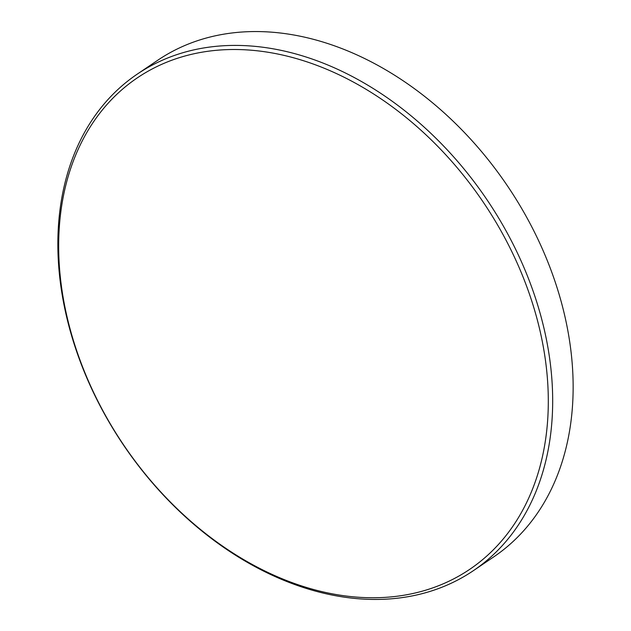 <?xml version="1.0" encoding="UTF-8"?>
<svg xmlns="http://www.w3.org/2000/svg" width="631" height="631" viewBox="0 0 631 631"><rect width="100%" height="100%" fill="white"/><g stroke="black" fill="none" stroke-linecap="round" stroke-linejoin="round"><path stroke-width="0.95" d="M515.117 258.568A296.657 216.961 -124.1 0 0 180.434 57.326A296.657 216.961 -124.1 0 0 91.858 388.688A296.657 216.961 -124.1 0 0 426.532 589.93A296.657 216.961 -124.1 0 0 515.117 258.568M91.392 388.175A299.804 219.265 55.9 0 1 137.25 74.127A299.804 219.265 55.9 0 1 519.139 256.675A299.804 219.265 55.9 0 1 473.282 570.732A299.804 219.265 55.9 0 1 91.392 388.175M473.282 570.732L493.75 556.873A299.804 219.265 -124.1 0 0 539.608 242.825A299.804 219.265 -124.1 0 0 157.718 60.268L137.25 74.127"/></g></svg>
